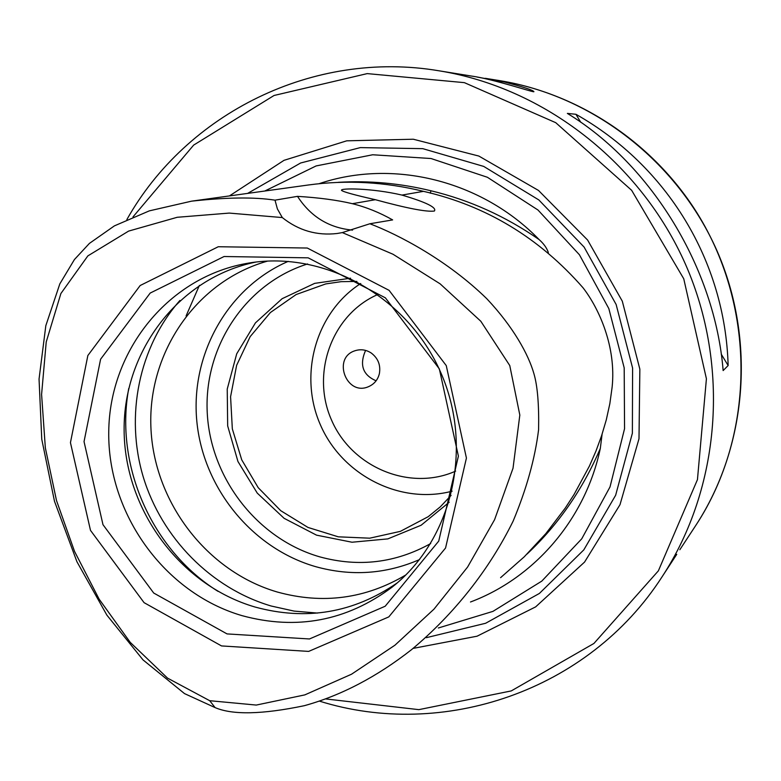 <?xml version="1.0" encoding="UTF-8"?>
<svg xmlns="http://www.w3.org/2000/svg" width="781" height="781" viewBox="0 0 781 781"><rect width="100%" height="100%" fill="white"/><g stroke="black" fill="none" stroke-linecap="round" stroke-linejoin="round"><path stroke-width="1.17" d="M379.381 373.65C377.838 379.81 374.245 384.135 368.603 386.634C346.422 396.65 331.827 357.708 355.15 350.698C360.773 348.951 366.123 349.712 371.219 353.002C378.102 358.235 380.825 365.118 379.381 373.65M365.586 350.405C359.25 364.873 362.755 375.007 376.1 380.806M455.645 471.119C409.82 491.61 351.948 467.399 331.622 420.266C310.604 373.445 331.827 314.421 377.887 294.466M452.14 491.171C400.292 504.897 342.39 475.365 320.532 425.147C298.264 375.114 315.592 312.468 360.734 283.513M356.917 281.424L341.209 281.658L325.745 283.923L296.126 294.544L270.402 312.527L250.164 336.64L236.633 365.313L230.58 396.719L232.328 428.886L241.729 459.833L258.208 487.676L280.75 510.696L307.987 527.439L338.271 536.82L369.725 538.187L400.36 531.363L428.203 516.69L440.318 506.82L451.096 495.388M449.173 502.251L421.125 525.242L387.835 538.89L352.016 542.229L316.53 535.151L284.118 518.32L257.252 493.104L237.951 461.503L227.671 425.918L227.232 389.084L236.711 353.803L255.455 322.856L282.117 298.703L314.665 283.366L350.562 278.202M267.639 261.079C196.734 280.935 148.009 351.889 150.879 426.709C153.466 501.568 206.614 571.477 277.401 592.047C322.738 604.514 365.537 598.822 405.808 574.972M255.953 262.045C179.23 277.538 123.515 350.503 124.12 429.901C124.325 509.329 179.864 585.047 254.879 606.983C306.132 620.983 353.568 612.968 397.197 582.929M241.866 615.604C296.604 630.501 346.666 621.032 392.052 587.185C452.355 539.866 474.057 447.669 440.65 372.283C407.623 296.731 324.974 250.457 249.344 262.972C169.35 275.722 109.516 349.683 108.744 431.708C107.505 513.742 164.4 592.877 241.866 615.604M227.037 633.908L309.471 638.965L385.189 606.232L438.737 541.096L458.388 456.133L439.342 368.886L385.394 297.844L308.173 257.837L224.069 256.519L150.186 293.07L100.593 359.221L84.036 441.626L102.985 524.686L153.72 593.043L227.037 633.908M221.521 645.926L308.661 651.403L388.811 616.892L445.551 548.028L466.423 458.056L446.263 365.606L389.084 290.337L307.275 248.026L218.27 246.737L140.18 285.514L87.853 355.521L70.446 442.632L90.498 530.387L144.075 602.659L221.521 645.926M342.332 232.592L337.187 233.49C316.852 235.842 298.557 230.532 282.302 217.567L229.233 213.086L177.228 217.284L128.611 231.098L87.862 255.885L60.889 293.529L46.225 341.951L41.588 394.434L45.337 447.825L56.496 500.523L74.527 551.366L99.138 599.164L130.212 642.343L167.544 678.123L209.718 700.703L256.266 705.067L304.805 694.895L351.557 674.198L394.952 645.194L433.982 609.151L467.604 567.035L494.578 519.697L513.019 468.258L519.824 415.062L509.759 365.537L480.823 321.264L440.133 283.845L393.009 254.245L342.332 232.592L369.891 223.756C398.193 234.564 447.054 259.897 486.778 298.703C513.224 326.751 528.473 354.447 533.921 373.679C537.504 385.873 539.066 404.538 538.597 429.677C535.014 458.593 526.521 489.091 513.107 521.171C489.365 569.388 454.425 613.866 411.567 649.636C376.813 676.863 341.053 695.549 304.297 705.702C262.231 714.469 232.494 715.093 215.097 707.596L209.718 700.703M375.378 199.702C354.271 194.928 342.976 191.804 341.512 190.33C339.901 188.006 371.776 188.006 401.961 195.084C426.153 202.24 436.96 207.551 434.373 211.036C426.748 212.12 407.086 208.342 375.378 199.702L352.377 203.695C366.133 207.102 379.556 212.51 392.638 219.91L369.891 223.756M500.592 577.667L524.236 556.824L545.88 533.56L565.278 508.06L574.045 494.529L589.46 465.974L595.991 451.008L601.634 435.603L606.3 419.807L609.844 403.65L612.119 387.21C616.355 347.369 599.418 308.944 583.017 287.759C539.329 237.824 486.163 205.686 423.497 191.345L401.961 195.084M602.083 434.246L600.325 448.372C585.457 519.053 534.663 577.92 470.494 601.995M319.322 183.623C392.911 158.728 481.584 180.265 539.115 239.582C543.752 243.711 546.827 248.026 548.34 252.517M426.358 637.677L485.655 623.258L539.398 593.443L583.817 549.873L615.643 495.252L632.376 433.201L632.6 368.056L616.131 304.473L584.09 247.06L538.841 199.946L483.712 166.412L422.755 148.654L360.305 147.609L300.626 162.995L247.626 193.405M413.129 648.386L477.064 636.203L535.649 606.876L584.569 562.076L619.997 504.702L638.995 438.776L639.854 369.169L622.301 301.183L587.615 240.05L538.509 190.457L478.86 156.063L413.286 139.223L346.735 140.824L284.02 160.33L229.448 195.914M325.492 698.917L418.85 709.646L511.252 690.921L593.921 643.456L658.373 570.843L697.453 479.622L706.414 378.765L683.746 278.778L631.644 190.31L555.75 122.685L464.383 82.649L367.216 73.609L274.063 95.477L193.668 145.09L133.014 216.884M319.351 701.094C442.856 739.841 588.357 691.292 662.044 576.856C720.248 488.105 730.352 366.553 685.581 264.476C640.537 162.516 544.074 87.862 439.312 70.846C313.308 49.457 186.444 113.528 126.864 219.568M423.478 191.345L419.299 192.077L423.487 191.345C384.955 181.924 346.637 179.796 308.505 184.97L191.54 201.166L149.337 210.86L114.397 225.875L89.415 243.399L74.429 259.536L59.834 283.864L45.825 325.667L39.05 379.049L41.764 439.254L54.494 501.295L76.938 561.734L106.86 615.106L143.021 659.896L184.521 693.606L215.097 707.596M539.115 239.582C505.619 216.317 469.586 200.053 430.995 190.779L430.263 193.19M282.302 217.567L277.392 208.908L275 200.161C254.323 196.968 226.5 197.31 191.54 201.166M275 200.161L297.502 196.353C319.048 197.691 337.343 200.131 352.377 203.695M352.563 230.112C329.055 227.954 310.701 216.698 297.502 196.353M662.044 576.856L676.746 554.334M575.919 114.29C667.267 165.963 725.119 260.971 728.146 365.537L723.138 370.575C715.035 268.869 651.715 164.781 567.357 113.401L575.919 114.29L580.742 122.246M477.269 77.094L504.721 82.083C523.202 86.906 532.925 90.098 533.901 91.67C534.897 93.056 493.729 79.047 471.05 75.991L439.312 70.846M721.244 354.154L728.146 365.537M307.607 263.949C245.722 283.327 203.948 346.481 207.219 412.309C210.274 478.167 257.486 539.075 319.956 556.912C358.772 567.436 395.674 562.984 430.673 543.556M288.228 261.362C227.72 287.506 190.398 354.262 196.812 421.154C203.109 488.076 252.058 548.389 315.67 566.664C351.235 576.515 385.843 574.162 419.495 559.596M179.913 300.46C138.833 347.076 124.989 415.717 143.235 476.888C161.716 538.011 211.163 588.278 271.144 606.007L294.134 611.103L317.506 613.075M128.738 388.44C114.465 465.388 151.68 549.941 218.065 591.383M199.399 285.368L186.093 315.924M438.356 627.983L492.928 611.386L541.789 581.123L581.747 538.812L610.02 486.924L624.556 428.691L624.195 367.9L608.829 308.583L579.424 254.762L537.992 210.021L487.383 177.267L431.034 158.523L372.703 154.765L316.12 165.933L264.788 191.023M526.999 554.09C558.425 524.549 582.86 489.316 600.325 448.372M430.995 190.779L430.985 190.779C400.126 183.271 369.237 180.46 338.31 182.324M485.304 78.315L499.947 80.687C592.642 95.77 677.439 161.276 716.938 250.672C756.184 340.174 747.212 446.947 695.734 525.496L679.831 549.736M499.947 80.687C577.237 93.417 649.607 140.453 694.124 208.39C756.477 303.946 756.233 433.719 695.734 525.496"/></g></svg>
